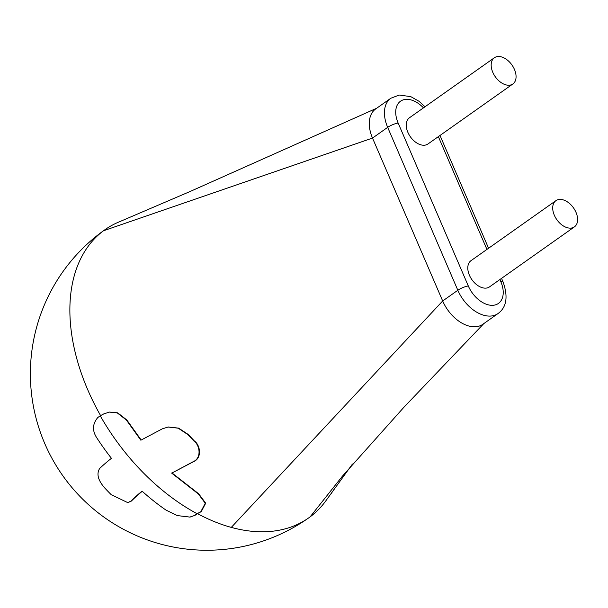 <?xml version="1.0" encoding="UTF-8"?>
<svg xmlns="http://www.w3.org/2000/svg" width="608" height="608" viewBox="0 0 608 608"><rect width="100%" height="100%" fill="white"/><g stroke="black" fill="none" stroke-linecap="round" stroke-linejoin="round"><path stroke-width="0.91" d="M329.133 496.174A97.546 23.758 156.7 0 0 329.551 495.885L330.425 494.35M335.335 487.449L330.691 494.319M168.302 427.006L178.623 428.123L188.267 434.492L194.454 441.051C200.222 445.003 202.312 457.953 193.694 461.594L172.018 472.986L198.679 493.787L205.709 503.196L201.218 511.685L197.418 513.608A176.464 112.244 54.8 0 0 231.291 527.394A176.464 112.244 54.8 0 0 308.689 517.894A176.464 112.244 54.8 0 0 310.171 516.815A176.464 112.244 54.8 0 0 326.45 499.989L352.435 464.048M197.418 513.608A97.546 23.758 156.7 0 0 195.001 515.348L189.848 517.081L177.316 515.584L166.03 510.112A175.37 111.553 54.8 0 1 142.074 491.15A139.68 34.018 156.7 0 0 130.918 501.136L127.733 502.611L111.196 494.661A166.372 105.822 54.8 0 1 104.872 488.125C97.979 480.335 96.277 473.754 99.742 468.373A162.572 39.596 -23.3 0 1 111.439 458.31A175.37 111.553 54.8 0 1 96.953 438.087C92.097 430.821 92.378 423.974 97.797 417.536A173.994 42.378 -23.3 0 1 100.236 415.788A176.464 112.244 54.8 0 0 196.984 513.661A97.546 23.758 156.7 0 0 194.568 515.402M190.061 517.051L195.001 515.348M142.242 491.31A139.68 34.018 156.7 0 0 131.351 501.083L127.946 502.58M376.686 108.232L189.901 191.581L119.1 221.912A176.464 112.244 54.8 0 0 105.009 229.664A176.464 112.244 54.8 0 0 103.527 230.744A176.464 112.244 54.8 0 0 100.594 415.598M483.846 323.57L403.758 407.428L342.547 476.003L310.171 516.815M425.022 106.772L419.087 101.316L410.75 96.626L399.22 95.038L390.822 98.245L375.66 108.961A32.087 20.406 54.8 0 0 372.514 138.069L103.527 230.744M390.822 98.245A32.087 20.406 54.8 0 0 387.676 127.353L372.514 138.069L442.677 300.975L231.291 527.394M141.193 440.04L126.783 419.938L117.656 412.824L109.622 412.072M193.694 461.594L193.26 461.654C201.879 458.014 199.789 445.064 194.02 441.112L187.834 434.553L178.19 428.176L168.082 427.029L162.275 428.86L140.858 440.215L126.35 419.991L117.222 412.878L109.402 412.102L103.793 413.896L100.236 415.788M201.218 511.685L196.984 513.661M423.464 107.867A24.062 15.306 54.8 0 0 401.113 100.822A24.062 15.306 54.8 0 0 398.149 123.052A8.018 1.953 -23.3 0 0 387.676 127.353L457.839 290.259L442.677 300.975A32.087 20.406 54.8 0 0 482.851 324.277L498.013 313.561C506.578 307.336 508.28 296.818 503.105 282.006A8.018 1.953 156.7 0 0 500.794 281.603L499.905 279.536M172.018 472.986L193.26 461.654M200.784 511.738L205.276 503.257L198.246 493.848L171.585 473.047M494.357 57.768L409.442 117.777A16.044 10.207 54.8 0 0 410.37 136.77A16.044 10.207 54.8 0 0 427.956 143.982L512.878 83.972A16.044 10.207 -125.2 0 1 495.284 76.76A16.044 10.207 -125.2 0 1 494.357 57.768A16.044 10.207 -125.2 0 1 514.444 69.418A16.044 10.207 -125.2 0 1 512.878 83.972M555.902 200.67L470.987 260.68A16.044 10.207 54.8 0 0 469.414 275.234A16.044 10.207 54.8 0 0 489.501 286.885L574.416 226.875A16.044 10.207 -125.2 0 1 554.329 215.224A16.044 10.207 -125.2 0 1 555.902 200.67A16.044 10.207 -125.2 0 1 573.496 207.883A16.044 10.207 -125.2 0 1 574.416 226.875M131.351 501.083L130.918 501.136M126.783 419.938L126.35 419.991M188.267 434.492L187.834 434.553M194.454 441.051L194.02 441.112M196.164 491.918L195.73 491.978M398.149 123.052L468.304 285.965A8.018 1.953 -23.3 0 0 457.839 290.259A32.087 20.406 54.8 0 0 498.013 313.561M486.932 249.409L438.36 136.633M468.304 285.965A24.062 15.306 54.8 0 0 493.78 305.216A24.062 15.306 54.8 0 0 500.794 281.603M105.009 229.664A176.464 176.464 0 0 0 62.738 475.623A176.464 176.464 0 0 0 308.689 517.894M128.166 502.55L127.733 502.611M190.281 517.028L189.848 517.081M109.835 412.042L109.402 412.102M168.515 426.976L168.082 427.029M503.105 282.006L501.547 278.373M488.574 248.254L440.002 135.47"/></g></svg>
